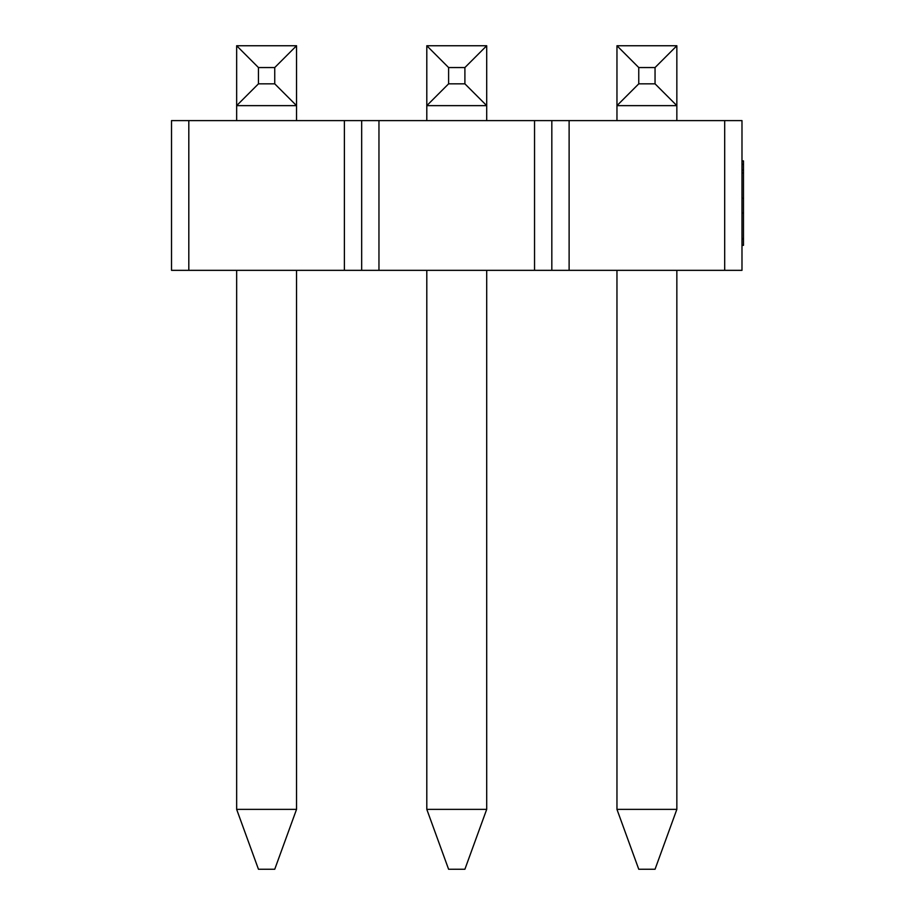 <?xml version="1.0" encoding="UTF-8"?>
<svg xmlns="http://www.w3.org/2000/svg" width="915" height="915" viewBox="0 0 915 915"><rect width="100%" height="100%" fill="white"/><g stroke="black" fill="none" stroke-linecap="round" stroke-linejoin="round"><path stroke-width="1.37" d="M724.691 270.337L724.691 120.608L741.985 120.608L741.985 270.337L171.517 270.337L171.517 120.608L188.81 120.608L188.81 270.337M344.383 270.337L344.383 120.608L188.81 120.608M344.383 120.608L378.959 120.608L378.959 270.337M534.543 270.337L534.543 120.608L378.959 120.608M534.543 120.608L569.119 120.608L569.119 270.337M724.691 120.608L569.119 120.608M551.825 270.337L551.825 120.608M361.677 120.608L361.677 270.337M426.802 45.75L486.7 45.75L486.7 105.637L426.802 105.637L426.802 45.75L448.602 67.55L448.602 83.837L464.9 83.837L464.9 67.55L448.602 67.55M486.7 120.608L486.7 105.637L464.9 83.837M426.802 120.608L426.802 105.637L448.602 83.837M426.802 809.363L448.602 869.25L464.9 869.25L486.7 809.363L426.802 809.363L426.802 270.337M486.7 809.363L486.7 270.337M464.9 67.55L486.7 45.75M616.962 45.75L676.848 45.75L676.848 105.637L616.962 105.637L616.962 45.75L638.762 67.55L638.762 83.837L655.049 83.837L655.049 67.55L638.762 67.55M676.848 120.608L676.848 105.637L655.049 83.837M616.962 120.608L616.962 105.637L638.762 83.837M616.962 809.363L638.762 869.25L655.049 869.25L676.848 809.363L616.962 809.363L616.962 270.337M676.848 809.363L676.848 270.337M655.049 67.55L676.848 45.75M236.653 45.75L296.54 45.75L296.54 105.637L236.653 105.637L236.653 45.75L258.453 67.55L258.453 83.837L274.74 83.837L274.74 67.55L258.453 67.55M296.54 120.608L296.54 105.637L274.74 83.837M236.653 120.608L236.653 105.637L258.453 83.837M236.653 809.363L258.453 869.25L274.74 869.25L296.54 809.363L236.653 809.363L236.653 270.337M296.54 809.363L296.54 270.337M274.74 67.55L296.54 45.75M741.985 160.903L743.483 160.903L743.483 212.726L741.985 212.726M743.483 212.726L743.483 214.213M743.483 237.923L743.483 238.964L741.985 238.964M741.985 213.161L743.483 213.161L743.483 238.529L741.985 238.529M743.483 164.368L741.985 164.368M743.483 198.281L741.985 198.281M743.483 172.901L741.985 172.901M743.483 238.964L743.483 245.346L741.985 245.346M743.483 170.167L741.985 170.167"/></g></svg>
